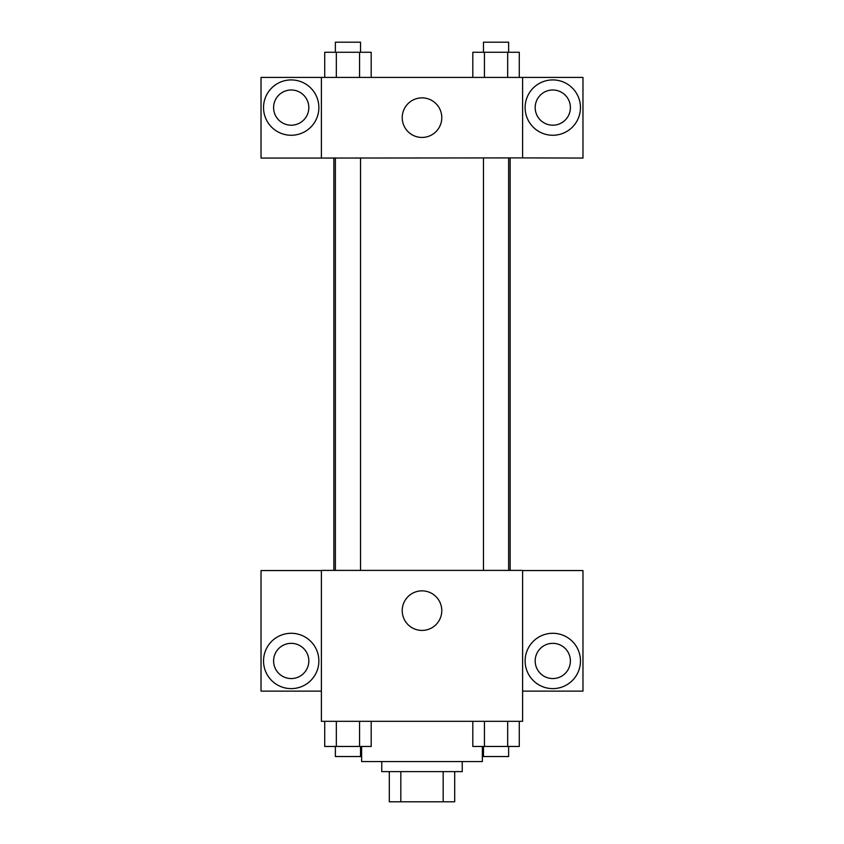 <?xml version="1.0" encoding="UTF-8"?>
<svg xmlns="http://www.w3.org/2000/svg" width="844" height="844" viewBox="0 0 844 844"><rect width="100%" height="100%" fill="white"/><g stroke="black" fill="none" stroke-linecap="round" stroke-linejoin="round"><path stroke-width="1.27" d="M443.174 771.616L443.174 801.8L389.306 801.8L389.306 771.616M443.174 801.8L454.694 801.8L454.694 771.616L454.694 801.8M462.248 761.552L462.248 771.616L381.752 771.616L381.752 761.552M400.826 771.616L400.826 801.8M361.633 746.465L361.633 761.552L482.367 761.552L482.367 746.465M522.605 721.314L321.395 721.314L321.395 570.396L522.605 570.396L522.605 721.314M291.212 688.62A27.673 27.673 0 0 1 267.242 647.116A27.673 27.673 0 0 1 315.171 647.116A27.673 27.673 0 0 1 291.212 688.62M321.395 691.13L261.028 691.13L261.028 570.555L321.395 570.555M273.604 660.947A17.608 17.608 0 0 1 291.212 643.339A17.608 17.608 0 0 1 308.82 660.947A17.608 17.608 0 0 1 291.212 678.555A17.608 17.608 0 0 1 273.604 660.947M422 630.426A19.781 19.781 0 0 1 404.867 600.749A19.781 19.781 0 0 1 439.133 600.749A19.781 19.781 0 0 1 422 630.426M552.788 688.62A27.673 27.673 0 0 1 528.829 647.116A27.673 27.673 0 0 1 576.758 647.116A27.673 27.673 0 0 1 552.788 688.62M522.605 691.13L582.972 691.13L582.972 570.555L522.605 570.555M535.18 660.947A17.608 17.608 0 0 1 552.788 643.339A17.608 17.608 0 0 1 570.396 660.947A17.608 17.608 0 0 1 552.788 678.555A17.608 17.608 0 0 1 535.18 660.947M510.135 157.902L510.135 570.396M483.475 570.396L483.475 157.902M360.525 157.902L360.525 570.396M522.605 157.902L582.972 158.06L582.972 77.416L522.605 77.416L522.605 157.902L321.395 158.06L261.028 158.06L261.028 77.416L321.395 77.416L321.395 157.902M308.82 107.599A17.608 17.608 0 0 1 291.212 125.207A17.608 17.608 0 0 1 273.604 107.599A17.608 17.608 0 0 1 291.212 89.991A17.608 17.608 0 0 1 308.82 107.599M291.212 135.262A27.673 27.673 0 0 1 267.242 93.758A27.673 27.673 0 0 1 315.171 93.758A27.673 27.673 0 0 1 291.212 135.262M570.396 107.599A17.608 17.608 0 0 1 543.99 122.844A17.608 17.608 0 0 1 543.99 92.344A17.608 17.608 0 0 1 570.396 107.599M552.788 135.262A27.673 27.673 0 0 1 528.829 93.758A27.673 27.673 0 0 1 576.758 93.758A27.673 27.673 0 0 1 552.788 135.262M522.605 77.416L321.395 77.416M402.219 117.654A19.781 19.781 0 0 1 431.896 100.52A19.781 19.781 0 0 1 431.896 134.787A19.781 19.781 0 0 1 402.219 117.654M519.282 77.416L519.282 52.265L472.809 52.265L472.809 77.416M507.666 52.265L507.666 77.416M484.435 52.265L484.435 77.416M483.475 52.265L483.475 42.2L508.626 42.2L508.626 52.265M371.191 77.416L371.191 52.265L324.718 52.265L324.718 77.416M359.565 52.265L359.565 77.416M336.334 52.265L336.334 77.416M335.374 52.265L335.374 42.2L360.525 42.2L360.525 52.265M519.282 721.314L519.282 746.465L472.809 746.465L472.809 721.314M507.666 721.314L507.666 746.465M484.435 721.314L484.435 746.465M508.626 746.465L508.626 756.53L483.475 756.53L483.475 746.465M371.191 721.314L371.191 746.465L324.718 746.465L324.718 721.314M359.565 721.314L359.565 746.465M336.334 721.314L336.334 746.465M360.525 746.465L360.525 756.53L335.374 756.53L335.374 746.465M333.865 157.902L333.865 570.396M508.626 570.396L508.626 157.902M335.374 157.902L335.374 570.396"/></g></svg>
